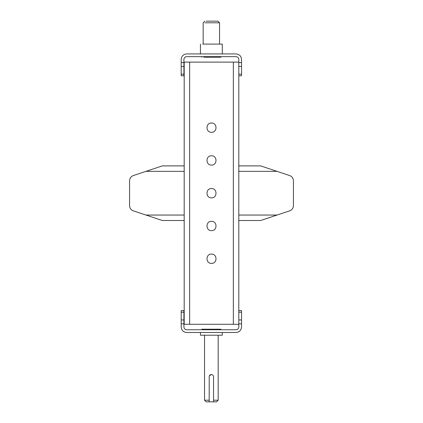 <?xml version="1.0" encoding="UTF-8"?>
<svg xmlns="http://www.w3.org/2000/svg" width="423" height="423" viewBox="0 0 423 423"><rect width="100%" height="100%" fill="white"/><g stroke="black" fill="none" stroke-linecap="round" stroke-linejoin="round"><path stroke-width="0.63" d="M211.5 165.076C217.485 165.33 217.485 155.532 211.5 155.786C205.515 155.532 205.515 165.33 211.5 165.076C217.485 165.33 217.485 155.532 211.5 155.786C205.515 155.532 205.515 165.33 211.5 165.076M211.5 230.614C217.485 230.873 217.485 221.076 211.5 221.329C205.515 221.076 205.515 230.873 211.5 230.614C217.485 230.873 217.485 221.076 211.5 221.329C205.515 221.076 205.515 230.873 211.5 230.614M211.5 263.386C217.485 263.645 217.485 253.848 211.5 254.101C205.515 253.848 205.515 263.645 211.5 263.386C217.485 263.645 217.485 253.848 211.5 254.101C205.515 253.848 205.515 263.645 211.5 263.386M211.5 197.848C217.485 198.101 217.485 188.304 211.5 188.558C205.515 188.304 205.515 198.101 211.5 197.848C217.485 198.101 217.485 188.304 211.5 188.558C205.515 188.304 205.515 198.101 211.5 197.848M211.5 132.304C217.485 132.558 217.485 122.76 211.5 123.014C205.515 122.76 205.515 132.558 211.5 132.304C217.485 132.558 217.485 122.76 211.5 123.014C205.515 122.76 205.515 132.558 211.5 132.304M238.81 62.112L184.19 62.112L184.19 171.352L184.19 165.89L162.342 165.89L133.303 175.571C130.961 176.507 129.718 178.236 129.57 180.753C129.718 178.236 130.961 176.507 133.303 175.571M145.956 171.352L184.19 171.352L184.19 215.048L145.956 215.048L162.342 220.51L184.19 220.51L184.19 215.048L184.19 324.288L238.81 324.288M181.187 62.583L183.915 62.583L183.915 75.77L181.187 75.77L181.187 59.384C181.536 56.09 183.355 54.271 186.649 53.922L236.076 53.922C239.37 54.271 241.195 56.09 241.538 59.384L241.538 75.77L238.81 75.77L238.81 165.89L260.658 165.89L289.697 175.571C292.039 176.507 293.282 178.236 293.43 180.753L293.43 205.652C293.282 208.169 292.039 209.898 289.697 210.834C292.039 209.898 293.282 208.169 293.43 205.652M238.81 165.89L238.81 310.635L241.538 310.635L241.538 327.021C241.195 330.315 239.37 332.134 236.076 332.483L186.649 332.483C183.355 332.134 181.536 330.315 181.187 327.021L181.187 310.635L183.915 310.635L183.915 323.822L181.187 323.822M241.538 323.822L238.81 323.822L238.81 327.021C238.635 328.666 237.726 329.58 236.076 329.75L186.649 329.75C184.999 329.58 184.09 328.666 183.915 327.021L183.915 323.822M241.538 327.021C241.195 330.315 239.37 332.134 236.076 332.483M186.649 332.483C183.355 332.134 181.536 330.315 181.187 327.021M238.81 323.822L238.81 310.635M183.915 62.583L183.915 59.384C184.09 57.74 184.999 56.825 186.649 56.65L236.076 56.65C237.726 56.825 238.635 57.74 238.81 59.384L238.81 62.583L241.538 62.583M181.187 59.384C181.536 56.09 183.355 54.271 186.649 53.922M236.076 53.922C239.37 54.271 241.195 56.09 241.538 59.384M238.81 75.77L238.81 62.583M216.555 401.85L213.546 401.85L213.546 400.211L218.189 400.211L216.555 401.85M206.175 401.85L204.536 400.211L209.179 400.211L209.179 401.85L206.175 401.85M204.536 335.212L204.536 400.211M209.221 376.301L209.179 400.211M209.179 376.724C209.306 375.397 210.035 374.672 211.363 374.54C212.69 374.667 213.419 375.397 213.546 376.724L213.504 376.301M213.546 400.211L213.546 376.724M218.189 335.212L218.189 400.211M220.922 329.75L220.922 329.205L201.803 329.205L201.803 329.75M222.287 332.483L222.287 335.212L200.439 335.212L200.439 332.483M209.179 401.85L213.546 401.85M211.363 374.54L209.369 375.83M206.175 21.15L217.919 21.15L219.558 22.789L204.88 22.789M203.796 57.2L220.922 57.2L220.922 56.65M202.717 44.092L222.287 44.092L222.287 53.922M277.044 215.048L238.81 215.048L238.81 220.51L260.658 220.51L289.697 210.834M293.43 180.753C293.282 178.236 292.039 176.507 289.697 175.571M129.57 205.652C129.718 208.169 130.961 209.898 133.303 210.834C130.961 209.898 129.718 208.169 129.57 205.652L129.57 180.753M145.956 215.048L133.303 210.834M189.652 62.112L189.652 324.288M233.348 62.112L233.348 324.288M241.538 312.232L238.81 312.232M238.81 319.957L241.538 319.957M181.187 319.957L183.915 319.957M183.915 312.232L181.187 312.232M181.187 74.168L183.915 74.168M183.915 66.448L181.187 66.448M241.538 66.448L238.81 66.448M238.81 74.168L241.538 74.168M238.81 171.352L277.044 171.352M219.558 44.092L219.558 22.789M200.439 44.092L200.439 53.922M201.803 56.65L201.803 57.2M203.172 44.092L203.172 22.789L204.811 21.15"/></g></svg>
